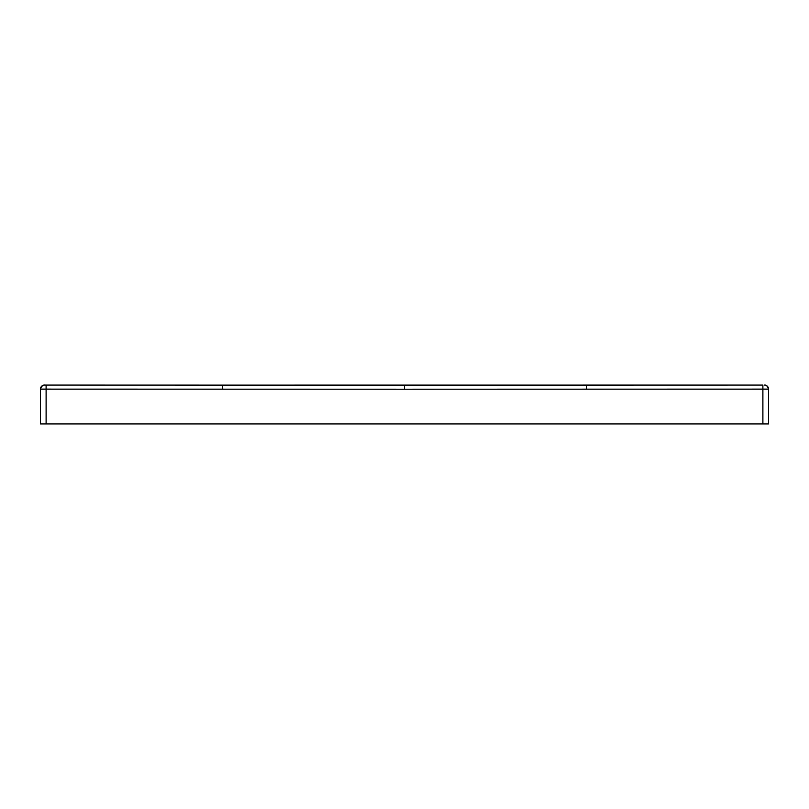 <?xml version="1.0" encoding="UTF-8"?>
<svg xmlns="http://www.w3.org/2000/svg" width="809" height="809" viewBox="0 0 809 809"><rect width="100%" height="100%" fill="white"/><g stroke="black" fill="none" stroke-linecap="round" stroke-linejoin="round"><path stroke-width="1.21" d="M40.45 389.2L40.45 423.916L768.55 423.916L768.55 389.129A4.045 4.045 -0 0 0 764.505 385.084L764.454 385.084C766.123 384.781 767.488 386.126 768.55 389.129L768.55 389.159M222.465 389.169L222.475 385.124L404.5 385.175L404.5 389.22L40.45 389.129A4.045 4.045 180 0 1 44.495 385.084L222.475 385.124L46.113 385.084L46.113 423.916M404.5 389.22L762.887 389.129L762.887 423.916L762.887 389.159M586.535 389.169L586.525 385.124L762.887 385.084L222.475 385.124M404.5 385.175L586.525 385.124M762.887 385.084L762.887 389.129L768.55 389.129M762.887 389.129L766.123 389.129M46.113 389.129L42.877 389.129M40.45 389.129C42.594 383.436 45.324 385.418 46.113 385.084"/></g></svg>

